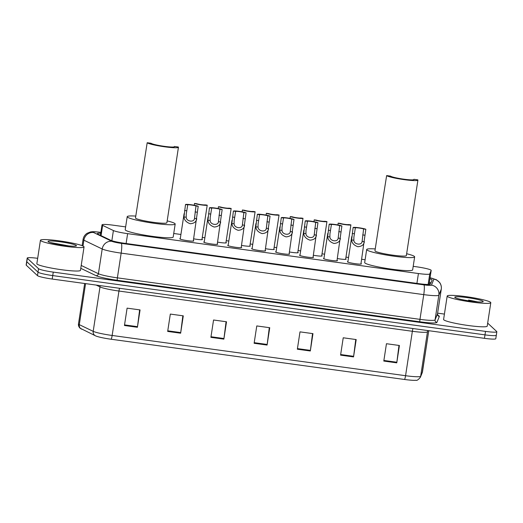 <?xml version="1.0" encoding="UTF-8"?>
<svg xmlns="http://www.w3.org/2000/svg" width="523" height="523" viewBox="0 0 523 523"><rect width="100%" height="100%" fill="white"/><g stroke="black" fill="none" stroke-linecap="round" stroke-linejoin="round"><path stroke-width="0.78" d="M360.994 263.585A7.061 0.726 -171.3 0 1 361.328 263.782A7.061 0.726 -171.3 0 1 361.393 263.899A7.061 0.726 -171.3 0 1 354.829 263.625A7.061 0.726 -171.3 0 1 347.501 261.886A7.061 0.726 -171.3 0 1 347.435 261.762A7.061 0.726 -171.3 0 1 347.913 261.585M337.047 260.297A7.061 0.726 -171.3 0 1 337.381 260.5A7.061 0.726 -171.3 0 1 337.446 260.617A7.061 0.726 -171.3 0 1 330.882 260.343A7.061 0.726 -171.3 0 1 323.554 258.597A7.061 0.726 -171.3 0 1 323.489 258.48A7.061 0.726 -171.3 0 1 323.966 258.297M313.1 257.015A7.061 0.726 -171.3 0 1 313.434 257.211A7.061 0.726 -171.3 0 1 313.499 257.329A7.061 0.726 -171.3 0 1 306.936 257.061A7.061 0.726 -171.3 0 1 299.607 255.316A7.061 0.726 -171.3 0 1 299.542 255.198A7.061 0.726 -171.3 0 1 300.019 255.015M289.154 253.733A7.061 0.726 -171.3 0 1 289.487 253.93A7.061 0.726 -171.3 0 1 289.552 254.047A7.061 0.726 -171.3 0 1 282.989 253.773A7.061 0.726 -171.3 0 1 275.66 252.034A7.061 0.726 -171.3 0 1 275.595 251.909A7.061 0.726 -171.3 0 1 276.072 251.726M265.207 250.445A7.061 0.726 -171.3 0 1 265.54 250.641A7.061 0.726 -171.3 0 1 265.606 250.765A7.061 0.726 -171.3 0 1 259.042 250.491A7.061 0.726 -171.3 0 1 251.713 248.745A7.061 0.726 -171.3 0 1 251.648 248.628A7.061 0.726 -171.3 0 1 252.125 248.445M241.26 247.163A7.061 0.726 -171.3 0 1 241.593 247.359A7.061 0.726 -171.3 0 1 241.659 247.477A7.061 0.726 -171.3 0 1 235.095 247.209A7.061 0.726 -171.3 0 1 227.767 245.464A7.061 0.726 -171.3 0 1 227.701 245.346A7.061 0.726 -171.3 0 1 228.178 245.163M217.313 243.881A7.061 0.726 -171.3 0 1 217.646 244.078A7.061 0.726 -171.3 0 1 217.712 244.195A7.061 0.726 -171.3 0 1 211.148 243.921A7.061 0.726 -171.3 0 1 203.82 242.175A7.061 0.726 -171.3 0 1 203.754 242.057A7.061 0.726 -171.3 0 1 204.232 241.874M193.366 240.593A7.061 0.726 -171.3 0 1 193.706 240.789A7.061 0.726 -171.3 0 1 193.765 240.913A7.061 0.726 -171.3 0 1 187.201 240.639A7.061 0.726 -171.3 0 1 179.873 238.893A7.061 0.726 -171.3 0 1 179.807 238.776A7.061 0.726 -171.3 0 1 180.285 238.593M202.022 239.148A7.061 0.726 -171.3 0 1 202.355 239.351A7.061 0.726 -171.3 0 1 202.421 239.469A7.061 0.726 -171.3 0 1 193.634 238.834M225.969 242.437A7.061 0.726 -171.3 0 1 226.302 242.633A7.061 0.726 -171.3 0 1 226.367 242.75A7.061 0.726 -171.3 0 1 217.581 242.123M297.809 252.289A7.061 0.726 -171.3 0 1 298.143 252.485A7.061 0.726 -171.3 0 1 298.208 252.602A7.061 0.726 -171.3 0 1 289.422 251.975M345.703 258.859A7.061 0.726 -171.3 0 1 346.036 259.055A7.061 0.726 -171.3 0 1 346.102 259.173A7.061 0.726 -171.3 0 1 337.315 258.539M321.756 255.57A7.061 0.726 -171.3 0 1 322.09 255.773A7.061 0.726 -171.3 0 1 322.155 255.891A7.061 0.726 -171.3 0 1 313.369 255.257M273.862 249.007A7.061 0.726 -171.3 0 1 274.196 249.203A7.061 0.726 -171.3 0 1 274.261 249.321A7.061 0.726 -171.3 0 1 265.475 248.686M249.916 245.718A7.061 0.726 -171.3 0 1 250.249 245.915A7.061 0.726 -171.3 0 1 250.314 246.039A7.061 0.726 -171.3 0 1 241.528 245.405M125.644 226.897L113.347 225.21A13.238 1.36 8.7 0 0 102.018 224.838A13.238 1.36 8.7 0 0 102.632 225.374L113.406 230.551A13.238 1.36 8.7 0 0 127.625 233.65L418.426 273.536A13.238 1.36 8.7 0 0 429.749 273.941L431.168 270.43A13.238 1.36 8.7 0 0 431.181 270.398A13.238 1.36 8.7 0 0 431.063 270.175A13.238 1.36 8.7 0 0 416.341 266.769L413.196 266.338M365.113 259.741L361.655 259.264M348.54 257.466L345.971 257.113M324.593 254.185L322.024 253.832M300.647 250.896L298.077 250.543M276.7 247.614L274.13 247.261M252.753 244.333L250.184 243.98M228.806 241.044L226.237 240.691M204.859 237.762L202.29 237.409M180.912 234.474L173.734 233.493M100.736 233.225A13.238 1.36 8.7 0 0 97.33 233.618A13.238 1.36 8.7 0 0 97.951 234.147L110.608 240.234A13.238 1.36 8.7 0 0 124.827 243.332L419.119 283.695A13.238 1.36 8.7 0 0 430.442 284.1L432.116 279.982A13.238 1.36 8.7 0 0 432.122 279.949A13.238 1.36 8.7 0 0 432.005 279.727A13.238 1.36 8.7 0 0 429.886 278.818M429.357 282.289A13.238 1.36 -171.3 0 1 430.945 282.871M487.671 323.122L496.732 331.543A13.238 1.36 -171.3 0 1 496.85 331.765A13.238 1.36 -171.3 0 1 485.521 331.392L53.268 272.11A13.238 1.36 -171.3 0 1 38.545 268.698L27.327 258.27A13.238 1.36 -171.3 0 1 27.209 258.048A13.238 1.36 -171.3 0 1 37.676 258.31M437.607 313.153L444.419 314.088M496.85 331.765L496.32 335.236A13.238 1.36 -171.3 0 1 484.991 334.864L52.738 275.582A13.238 1.36 -171.3 0 1 38.016 272.169L26.797 261.742A13.238 1.36 -171.3 0 1 26.68 261.52A13.238 1.36 -171.3 0 0 26.797 261.742L38.016 272.169A13.238 1.36 -171.3 0 0 52.738 275.582L484.991 334.864A13.238 1.36 -171.3 0 0 496.32 335.236A13.238 1.36 -171.3 0 0 496.203 335.008M404.508 379.476L111.092 339.237A14.474 1.491 -171.3 0 1 95.722 335.929A14.474 1.491 -171.3 0 1 95.546 335.851A4.413 4.158 -64.3 0 1 93.192 331.334A17.651 1.811 8.7 0 0 112.151 335.465L405.567 375.704A4.413 0.654 97.8 0 1 404.508 379.476A14.474 1.491 -171.3 0 0 415.89 380.267C416.857 380.77 418.361 379.757 420.394 377.227A4.413 4.387 22.1 0 0 420.662 376.246L422.499 371.722A17.651 1.811 8.7 0 0 422.512 371.676A17.651 1.811 8.7 0 0 422.512 371.631M496.32 335.236L495.791 338.708A13.238 1.36 -171.3 0 1 484.455 338.335L52.208 279.047A13.238 1.36 -171.3 0 1 37.486 275.641L26.268 265.213A13.238 1.36 -171.3 0 1 26.15 264.991L27.209 258.048M167.674 331.425L170.328 314.075L183.292 315.853L180.638 333.203L167.674 331.425M124.448 325.502L127.102 308.145L140.072 309.923L137.412 327.28L124.448 325.502M297.345 349.214L299.999 331.863L312.97 333.641L310.316 350.992L297.345 349.214M340.571 355.143L343.225 337.786L356.196 339.564L353.541 356.921L340.571 355.143M383.797 361.066L386.451 343.716L399.422 345.494L396.767 362.851L383.797 361.066M210.9 337.355L213.554 320.004L226.518 321.782L223.864 339.133L210.9 337.355M254.119 343.284L256.78 325.934L269.744 327.712L267.09 345.062L254.119 343.284M269.299 327.646L267.175 344.454A3.53 0.523 97.8 0 1 267.09 345.062M226.073 321.723L223.949 338.525A3.53 0.523 97.8 0 1 223.864 339.133M398.977 345.435L396.852 362.236A3.53 0.523 97.8 0 1 396.767 362.851M355.751 339.505L353.626 356.313A3.53 0.523 97.8 0 1 353.541 356.921M312.525 333.576L310.401 350.384A3.53 0.523 97.8 0 1 310.316 350.992M139.628 309.864L137.497 326.666A3.53 0.523 97.8 0 1 137.412 327.28M182.847 315.794L180.723 332.595A3.53 0.523 97.8 0 1 180.638 333.203M447.374 296.41A22.058 2.269 -171.3 0 1 447.185 296.038A22.058 2.269 -171.3 0 1 467.699 296.887A22.058 2.269 -171.3 0 1 490.6 302.34A22.058 2.269 -171.3 0 1 490.796 302.712A22.058 2.269 -171.3 0 1 470.282 301.856A22.058 2.269 -171.3 0 1 447.374 296.41M490.796 302.712L487.214 326.136A22.058 2.269 -171.3 0 1 466.699 325.286A22.058 2.269 -171.3 0 1 443.792 319.834A22.058 2.269 -171.3 0 1 443.596 319.461L447.185 296.038M483.082 301.307A14.389 1.477 -171.3 0 1 483.108 301.686A14.389 1.477 -171.3 0 1 469.098 300.888A14.389 1.477 -171.3 0 1 454.899 297.443A14.389 1.477 -171.3 0 1 454.82 297.358A14.389 1.477 -171.3 0 1 467.412 297.646A14.389 1.477 -171.3 0 1 483.082 301.307M477.669 301.869L468.601 300.065L472.452 301.346M475.185 301.66L468.601 300.065M386.647 175.578A15.886 1.634 -171.3 0 0 403.141 179.5A15.886 1.634 -171.3 0 0 417.91 180.115A15.886 1.634 -171.3 0 0 417.772 179.847L413.883 179.311A11.911 1.223 -171.3 0 1 413.987 179.513A11.911 1.223 -171.3 0 1 402.906 179.056A11.911 1.223 -171.3 0 1 390.537 176.114L386.647 175.578L381.803 206.036M413.883 179.311L413.824 179.677M381.81 206.036L374.958 250.792A15.886 1.634 8.7 0 0 375.102 251.06A15.886 1.634 8.7 0 0 391.59 254.989A15.886 1.634 8.7 0 0 406.358 255.597L417.91 180.115M406.646 253.733A24.267 2.497 -171.3 0 1 414.432 256.46A24.267 2.497 -171.3 0 1 414.647 256.865A24.267 2.497 -171.3 0 1 392.08 255.93A24.267 2.497 -171.3 0 1 366.885 249.935A24.267 2.497 -171.3 0 1 366.675 249.523A24.267 2.497 -171.3 0 1 375.246 248.928M414.647 256.865L412.654 269.881A24.267 2.497 -171.3 0 1 390.093 268.946A24.267 2.497 -171.3 0 1 364.897 262.951A24.267 2.497 -171.3 0 1 364.681 262.539L366.675 249.523M178.448 147.27A15.886 1.634 -171.3 0 0 178.304 147.002L174.414 146.473A11.911 1.223 -171.3 0 1 174.519 146.669A11.911 1.223 -171.3 0 1 163.444 146.211A11.911 1.223 -171.3 0 1 151.075 143.269L147.185 142.733L135.49 217.954A15.886 1.634 8.7 0 0 135.634 218.222A15.886 1.634 8.7 0 0 152.121 222.144A15.886 1.634 8.7 0 0 166.896 222.759L178.448 147.27A15.886 1.634 -171.3 0 1 163.673 146.656A15.886 1.634 -171.3 0 1 147.185 142.733M174.414 146.473L174.362 146.832M167.177 220.889A24.267 2.497 -171.3 0 1 174.97 223.615A24.267 2.497 -171.3 0 1 175.179 224.027A24.267 2.497 -171.3 0 1 152.618 223.086A24.267 2.497 -171.3 0 1 127.422 217.091A24.267 2.497 -171.3 0 1 127.207 216.685A24.267 2.497 -171.3 0 1 135.777 216.084M175.179 224.027L173.191 237.037A24.267 2.497 -171.3 0 1 150.624 236.102A24.267 2.497 -171.3 0 1 125.428 230.107A24.267 2.497 -171.3 0 1 125.213 229.695L127.207 216.685M40.631 240.626A22.058 2.269 -171.3 0 1 40.434 240.253A22.058 2.269 -171.3 0 1 60.949 241.103A22.058 2.269 -171.3 0 1 83.857 246.555A22.058 2.269 -171.3 0 1 84.046 246.928A22.058 2.269 -171.3 0 1 63.538 246.072A22.058 2.269 -171.3 0 1 40.631 240.626M84.046 246.928L80.464 270.352A22.058 2.269 -171.3 0 1 59.949 269.502A22.058 2.269 -171.3 0 1 37.041 264.05A22.058 2.269 -171.3 0 1 36.852 263.677L40.434 240.253M76.338 245.522A14.389 1.477 -171.3 0 1 76.365 245.902A14.389 1.477 -171.3 0 1 62.348 245.097A14.389 1.477 -171.3 0 1 48.149 241.652A14.389 1.477 -171.3 0 1 48.077 241.574A14.389 1.477 -171.3 0 1 60.668 241.861A14.389 1.477 -171.3 0 1 76.338 245.522M68.748 245.902L50.581 242.594L66.382 245.647M349.645 233.14L350.894 224.87A6.616 0.68 8.7 0 1 345.245 224.648A6.616 0.68 8.7 0 1 338.191 223.125L337.91 224.962M338.191 223.125L340.421 223.432A4.413 0.451 8.7 0 0 344.951 224.38A4.413 0.451 8.7 0 0 348.664 224.563L350.894 224.87M321.678 256.074L326.947 221.582A6.616 0.68 8.7 0 1 321.299 221.366A6.616 0.68 8.7 0 1 314.245 219.843L313.963 221.674M314.245 219.843L316.474 220.15A4.413 0.451 8.7 0 0 321.004 221.092A4.413 0.451 8.7 0 0 324.718 221.281L326.947 221.582M297.731 252.786L303 218.3A6.616 0.68 8.7 0 1 297.352 218.078A6.616 0.68 8.7 0 1 290.298 216.555L290.017 218.392M290.298 216.555L292.527 216.862A4.413 0.451 8.7 0 0 297.057 217.81A4.413 0.451 8.7 0 0 300.771 217.993L303 218.3M273.784 249.504L279.053 215.018A6.616 0.68 8.7 0 1 273.405 214.796A6.616 0.68 8.7 0 1 266.351 213.273L266.07 215.11M266.351 213.273L268.58 213.58A4.413 0.451 8.7 0 0 273.111 214.522A4.413 0.451 8.7 0 0 276.824 214.711L279.053 215.018M253.858 220.006L255.106 211.73A6.616 0.68 8.7 0 1 249.458 211.514A6.616 0.68 8.7 0 1 242.404 209.991L242.123 211.822M242.404 209.991L244.633 210.292A4.413 0.451 8.7 0 0 249.164 211.24A4.413 0.451 8.7 0 0 252.877 211.423L255.106 211.73M229.911 216.718L231.159 208.448A6.616 0.68 8.7 0 1 225.511 208.226A6.616 0.68 8.7 0 1 218.457 206.703L218.176 208.54M218.457 206.703L220.686 207.01A4.413 0.451 8.7 0 0 225.217 207.958A4.413 0.451 8.7 0 0 228.93 208.141L231.159 208.448M201.943 239.652L207.213 205.16A6.616 0.68 8.7 0 1 201.564 204.944A6.616 0.68 8.7 0 1 194.51 203.421L194.229 205.258M194.51 203.421L196.74 203.728A4.413 0.451 8.7 0 0 201.27 204.67A4.413 0.451 8.7 0 0 204.983 204.859L207.213 205.16M362.119 241.371L363.609 228.963A4.413 0.451 8.7 0 0 359.072 228.015A4.413 0.451 8.7 0 0 355.359 227.832L353.13 227.525L351.613 239.926C351.874 243.071 353.96 245.339 357.882 246.725C361.824 246.418 363.975 244.731 364.341 241.672L362.119 241.371C361.896 245.686 353.914 244.587 353.836 240.234L351.613 239.926M355.359 227.832L353.881 237.148L353.836 240.234M353.13 227.525A6.616 0.68 8.7 0 1 358.785 227.747A6.616 0.68 8.7 0 1 365.839 229.27L360.916 264.082M365.839 229.27L363.609 228.963M338.172 238.083L339.662 225.681A4.413 0.451 8.7 0 0 335.125 224.733A4.413 0.451 8.7 0 0 331.412 224.55L329.183 224.243L327.666 236.644C327.928 239.789 330.013 242.057 333.936 243.443C337.878 243.136 340.028 241.449 340.395 238.39L338.172 238.083C337.95 242.397 329.967 241.306 329.889 236.952L327.666 236.644M331.412 224.55L329.935 233.859L329.889 236.952M329.183 224.243A6.616 0.68 8.7 0 1 334.838 224.465A6.616 0.68 8.7 0 1 341.892 225.982L336.969 260.8M341.892 225.982L339.662 225.681M314.225 234.801L315.715 222.393A4.413 0.451 8.7 0 0 311.178 221.451A4.413 0.451 8.7 0 0 307.465 221.262L305.236 220.961L303.719 233.363C303.981 236.507 306.066 238.769 309.989 240.162C313.931 239.848 316.082 238.168 316.448 235.108L314.225 234.801C314.003 239.116 306.02 238.017 305.942 233.663L303.719 233.363M307.465 221.262L305.988 230.578L305.942 233.663M305.236 220.961A6.616 0.68 8.7 0 1 310.891 221.177A6.616 0.68 8.7 0 1 317.945 222.7L313.022 257.512M317.945 222.7L315.715 222.393M290.278 231.519L291.769 219.111A4.413 0.451 8.7 0 0 287.232 218.163A4.413 0.451 8.7 0 0 283.518 217.98L281.289 217.673L279.772 230.074C280.034 233.219 282.119 235.487 286.042 236.873C289.984 236.566 292.135 234.879 292.501 231.82L290.278 231.519C290.056 235.827 282.074 234.735 281.995 230.382L279.772 230.074M283.518 217.98L282.041 227.289L281.995 230.382M281.289 217.673A6.616 0.68 8.7 0 1 286.944 217.895A6.616 0.68 8.7 0 1 293.998 219.418L289.075 254.23M293.998 219.418L291.769 219.111M266.331 228.231L267.822 215.829A4.413 0.451 8.7 0 0 263.285 214.881A4.413 0.451 8.7 0 0 259.571 214.698L257.342 214.391L255.825 226.792C256.087 229.937 258.179 232.205 262.095 233.591C266.037 233.284 268.188 231.597 268.554 228.538L266.331 228.231C266.109 232.545 258.127 231.454 258.048 227.093L255.825 226.792M259.571 214.698L258.094 224.007L258.048 227.093M257.342 214.391A6.616 0.68 8.7 0 1 262.997 214.607A6.616 0.68 8.7 0 1 270.051 216.13L265.128 250.948M270.051 216.13L267.822 215.829M242.384 224.949L243.875 212.541A4.413 0.451 8.7 0 0 239.338 211.599A4.413 0.451 8.7 0 0 235.625 211.41L233.395 211.102L231.879 223.504C232.14 226.655 234.232 228.917 238.148 230.31C242.09 229.996 244.241 228.309 244.607 225.25L242.384 224.949C242.162 229.264 234.18 228.165 234.101 223.811L231.879 223.504M235.625 211.41L234.147 220.726L234.101 223.811M233.395 211.102A6.616 0.68 8.7 0 1 239.05 211.325A6.616 0.68 8.7 0 1 246.104 212.848L241.181 247.66M246.104 212.848L243.875 212.541M218.437 221.66L219.928 209.259A4.413 0.451 8.7 0 0 215.391 208.311A4.413 0.451 8.7 0 0 211.678 208.128L209.448 207.821L207.932 220.222C208.193 223.367 210.285 225.635 214.201 227.021C218.143 226.714 220.294 225.027 220.66 221.968L218.437 221.66C218.215 225.975 210.233 224.883 210.154 220.529L207.932 220.222M211.678 208.128L210.2 217.437L210.154 220.529M209.448 207.821A6.616 0.68 8.7 0 1 215.103 208.043A6.616 0.68 8.7 0 1 222.157 209.566L217.235 244.378M222.157 209.566L219.928 209.259M194.491 218.379L195.981 205.97A4.413 0.451 8.7 0 0 191.444 205.029A4.413 0.451 8.7 0 0 187.731 204.839L185.502 204.539L183.985 216.94C184.246 220.085 186.338 222.353 190.254 223.739C194.196 223.426 196.347 221.745 196.713 218.686L194.491 218.379C194.268 222.693 186.286 221.595 186.208 217.241L183.985 216.94M187.731 204.839L186.253 214.155L186.208 217.241M185.502 204.539A6.616 0.68 8.7 0 1 191.156 204.755A6.616 0.68 8.7 0 1 198.21 206.278L193.288 241.09M198.21 206.278L195.981 205.97M431.181 270.398L429.03 284.46L431.168 270.43M429.161 283.564A13.238 13.16 22.1 0 1 430.22 284.27M428.134 284.479L429.749 273.941M416.916 283.394L418.426 273.536M126.115 243.509L127.625 233.65M111.85 240.717L113.406 230.551M101.063 235.644L102.632 225.374M100.861 232.408L100.671 232.382A8.826 0.909 8.7 0 0 93.192 232.284A8.826 0.909 8.7 0 0 93.525 232.493L111.844 241.299A8.826 0.909 8.7 0 0 121.323 243.365L423.911 284.865A8.826 0.909 8.7 0 0 431.462 285.133L433.881 279.171A8.826 0.909 8.7 0 0 433.809 279.001A8.826 0.909 8.7 0 0 430.05 277.791M441.281 289.114A17.651 1.811 -171.3 0 1 441.281 289.16A17.651 1.811 -171.3 0 1 441.268 289.199L438.849 295.168A17.651 1.811 -171.3 0 1 423.754 294.626L121.159 253.125A17.651 1.811 -171.3 0 1 102.201 248.994L83.889 240.188A17.651 1.811 -171.3 0 1 83.222 239.776A17.651 1.811 -171.3 0 1 83.065 239.475L82.124 245.653M82.994 246.026L83.889 240.188A8.826 8.316 -64.3 0 1 93.525 232.493M437.856 315.343A19.854 2.04 -171.3 0 1 439.17 316.055A19.854 2.04 -171.3 0 1 439.333 316.435L436.914 322.403A19.854 2.04 -171.3 0 1 419.93 321.795L117.335 280.295A19.854 2.04 -171.3 0 1 96.01 275.647L80.777 268.319M485.521 331.392L484.455 338.335M27.327 258.27L26.268 265.213M38.545 268.698L37.486 275.641M53.268 272.11L52.208 279.047M431.462 285.133A8.826 8.773 22.1 0 1 438.849 295.168L435.064 319.893L437.483 313.931A17.651 1.811 8.7 0 0 437.496 313.885A17.651 1.811 8.7 0 0 437.496 313.839M423.911 284.865A8.826 1.314 97.8 0 1 423.754 294.626L419.969 319.35A17.651 1.811 8.7 0 0 435.064 319.893A2.203 2.197 -157.9 0 0 436.914 322.403M433.881 279.171A8.826 8.773 22.1 0 1 441.268 289.199L437.483 313.931A2.203 2.197 -157.9 0 0 439.333 316.435M111.844 241.299A8.826 8.316 -64.3 0 0 102.201 248.994L98.416 273.725A17.651 1.811 8.7 0 0 117.381 277.85L419.969 319.35A2.203 0.327 -82.2 0 0 419.93 321.795M81.215 265.449L98.416 273.725A2.203 2.079 115.7 0 1 96.01 275.647M121.323 243.365A8.826 1.314 97.8 0 1 121.159 253.125L117.381 277.85A2.203 0.327 -82.2 0 0 117.335 280.295M100.867 232.362L100.54 232.317A8.826 1.314 97.8 0 1 100.671 232.382M428.782 330.693L422.231 372.696A4.413 4.387 22.1 0 0 422.499 371.722L428.775 330.693M111.092 339.237A4.413 0.654 -82.2 0 0 112.151 335.465L118.95 291.043A17.651 1.811 -171.3 0 1 99.991 286.911L96.193 285.081M412.954 328.529A4.413 0.654 97.8 0 0 412.366 331.281L405.567 375.704A17.651 1.811 8.7 0 0 420.662 376.246L427.461 331.824A17.651 1.811 -171.3 0 1 412.366 331.281L118.95 291.043A4.413 0.654 97.8 0 1 119.545 288.284M81.653 329.17A4.413 4.158 -64.3 0 1 79.3 324.652L93.192 331.334L99.991 286.911A4.413 4.158 115.7 0 0 100.004 285.604M95.722 335.929L80.104 328.202C80.385 328.614 78.005 326.437 78.476 323.94A17.651 1.811 8.7 0 0 79.3 324.652L85.576 283.623M427.964 330.582L427.461 331.824A4.413 4.387 -157.9 0 1 427.729 330.843L427.853 330.569M254.217 342.676L267.175 344.454M297.443 348.606L310.401 350.384M340.663 354.535L353.626 356.313M383.889 360.458L396.852 362.236M210.991 336.747L223.949 338.525M167.765 330.817L180.723 332.595M124.539 324.894L137.497 326.666M354.45 233.781L352.221 233.474M364.923 235.219L362.694 234.912M330.503 230.499L328.274 230.192M340.976 231.937L338.747 231.63M306.556 227.211L304.327 226.91M317.03 228.649L314.8 228.342M282.61 223.929L280.38 223.622M293.083 225.367L290.853 225.06M258.663 220.647L256.433 220.34M269.136 222.085L266.907 221.778M234.716 217.359L232.487 217.058M245.189 218.797L242.96 218.49M210.769 214.077L208.54 213.77M221.242 215.515L219.013 215.208M186.822 210.795L184.593 210.488M197.295 212.227L195.066 211.926M430.331 284.218L429.187 283.42M100.409 235.33L102.018 224.838M438.052 315.546L437.496 313.885L441.281 289.16C441.608 286.754 441.079 284.558 439.686 282.57L436.411 279.74L430.056 277.726M100.54 232.317C92.015 231.323 92.401 231.767 90.446 231.957L87.073 233.304C84.857 234.788 83.523 236.841 83.065 239.475M422.231 372.696L420.394 377.227M78.476 323.94L84.661 283.499M349.639 233.14L345.625 259.356M253.851 220L249.837 246.222M229.904 216.718L225.89 242.934M351.724 236.651L347.834 262.082M327.777 233.369L323.887 258.793M303.83 230.087L299.941 255.512M279.883 226.799L275.994 252.23M255.937 223.517L252.047 248.941M231.99 220.229L228.1 245.66M208.043 216.947L204.153 242.378M184.096 213.665L180.206 239.089"/></g></svg>
